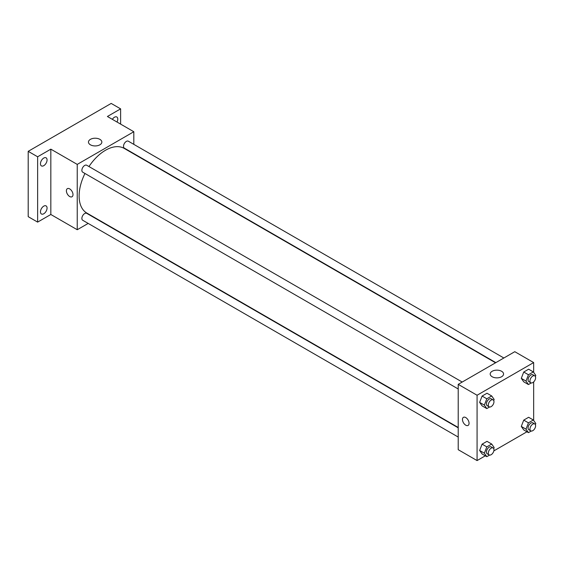 <?xml version="1.0" encoding="UTF-8"?>
<svg xmlns="http://www.w3.org/2000/svg" width="564" height="564" viewBox="0 0 564 564"><rect width="100%" height="100%" fill="white"/><g stroke="black" fill="none" stroke-linecap="round" stroke-linejoin="round"><path stroke-width="0.85" d="M88.174 223.422L77.24 229.731L50.83 214.489L37.633 222.11L28.2 216.668L28.2 151.335L111.186 103.423L120.618 108.866L120.618 124.108M43.759 213.763A4.667 2.693 -60 0 1 41.426 213.989A4.667 2.693 -60 0 1 40.714 210.252A4.667 2.693 -60 0 1 43.759 206.135A4.667 2.693 -60 0 1 46.093 205.909A4.667 2.693 -60 0 1 46.812 209.646A4.667 2.693 -60 0 1 43.759 213.763M43.759 165.675A4.667 2.693 -60 0 1 41.426 165.908A4.667 2.693 -60 0 1 40.714 162.164A4.667 2.693 -60 0 1 43.759 158.054A4.667 2.693 -60 0 1 46.093 157.821A4.667 2.693 -60 0 1 46.812 161.558A4.667 2.693 -60 0 1 43.759 165.675M50.83 214.489L50.83 149.157L37.633 156.778L28.2 151.335M37.633 222.11L37.633 156.778M77.24 229.731L77.24 164.399L50.83 149.157M77.24 164.399L133.816 131.736L107.414 116.487L120.618 108.866M90.423 144.807A6.69 3.863 180 0 1 88.463 142.079A6.69 3.863 180 0 1 95.154 138.215A6.69 3.863 180 0 1 101.844 142.079A6.69 3.863 180 0 1 97.713 145.646A6.69 3.863 180 0 1 90.423 144.807M112.356 119.342A4.667 2.693 -60 0 1 114.485 117.22A4.667 2.693 -60 0 1 116.818 116.988A4.667 2.693 -60 0 1 117.009 122.028M84.967 173.479A37.344 21.559 120 0 0 79.122 195.976A37.344 21.559 120 0 0 86.856 213.072L458.215 427.47M495.552 362.793L124.2 148.395A37.344 21.559 120 0 0 88.964 166.549M133.816 131.736L133.816 144.363M133.816 153.598L133.816 153.951M503.856 357.999L128.352 141.204A3.997 2.312 120 0 0 125.264 142.276A3.997 2.312 120 0 0 123.516 146.302A3.997 2.312 120 0 0 124.348 148.135L495.855 362.624M458.215 427.822L86.708 213.333A3.997 2.312 120 0 0 83.62 214.405A3.997 2.312 120 0 0 81.879 218.43A3.997 2.312 120 0 0 82.704 220.263L458.215 437.058M458.215 388.977L82.704 172.175A3.997 2.312 -60 0 1 82.704 167.557A3.997 2.312 -60 0 1 86.708 165.245L462.212 382.047M72.996 194.615A4.667 2.693 60 0 1 72.023 196.751A4.667 2.693 60 0 1 67.356 194.058A4.667 2.693 60 0 1 67.356 188.672A4.667 2.693 60 0 1 70.958 189.92A4.667 2.693 60 0 1 72.996 194.615M72.03 196.751A4.667 2.693 60 0 1 67.363 194.058A4.667 2.693 60 0 1 67.363 188.665M485.315 455.818L477.074 460.576L458.215 449.691L458.215 384.352L514.791 351.689L533.657 362.574L533.657 372.353M526.959 431.777L493.838 450.897M523.737 381.828L521.284 378.345L523.737 372.029L528.637 369.201L523.737 372.029L521.284 378.345L523.737 381.828L528.447 384.549L526 381.067L528.447 374.75L533.347 371.923L535.8 375.405L535.37 376.505M482.093 453.957L479.64 450.474L482.093 444.157L486.993 441.33L482.093 444.157L479.64 450.474L482.093 453.957L486.81 456.678L484.356 453.195L486.81 446.878L491.709 444.051L494.156 447.534L493.733 448.634M533.657 381.934L533.657 420.441M477.074 460.576L477.074 395.244L533.657 362.574M523.737 429.916L521.284 426.426L523.737 420.117L528.637 417.282L523.737 420.117L521.284 426.426L523.737 429.916L528.447 432.637L526 429.148L528.447 422.838L533.347 420.004L535.8 423.493L535.37 424.593M482.093 405.868L479.64 402.386L482.093 396.069L486.993 393.242L482.093 396.069L479.64 402.386L482.093 405.868L486.81 408.59L484.356 405.107L486.81 398.79L491.709 395.963L494.156 399.446L493.733 400.553M477.074 395.244L458.215 384.352M492.146 376.738A6.69 3.863 180 0 1 490.186 374.01A6.69 3.863 180 0 1 496.877 370.146A6.69 3.863 180 0 1 503.567 374.01A6.69 3.863 180 0 1 499.436 377.577A6.69 3.863 180 0 1 492.146 376.738M469.058 423.282A4.667 2.693 60 0 1 468.092 425.418A4.667 2.693 60 0 1 463.425 422.725A4.667 2.693 60 0 1 463.425 417.332A4.667 2.693 60 0 1 467.02 418.587A4.667 2.693 60 0 1 469.058 423.282M468.092 425.418A4.667 2.693 60 0 1 463.425 422.725A4.667 2.693 60 0 1 463.425 417.332M489.58 406.989L486.81 408.59M493.14 399.904L491.258 398.811A3.997 2.312 120 0 0 488.177 399.883A3.997 2.312 120 0 0 486.429 403.909A3.997 2.312 120 0 0 487.254 405.742L489.143 406.834A3.997 2.312 120 0 0 493.14 404.522A3.997 2.312 120 0 0 493.14 399.904A3.997 2.312 120 0 0 490.06 400.976A3.997 2.312 120 0 0 488.311 405.001A3.997 2.312 120 0 0 489.143 406.834M484.356 405.107L479.64 402.386M486.81 398.79L482.093 396.069M491.709 395.963L486.993 393.242M531.225 382.949L528.447 384.549M534.785 375.857L532.902 374.771A3.997 2.312 120 0 0 529.815 375.843A3.997 2.312 120 0 0 528.073 379.868A3.997 2.312 120 0 0 528.898 381.701L530.787 382.787A3.997 2.312 120 0 0 534.785 380.481A3.997 2.312 120 0 0 534.785 375.857A3.997 2.312 120 0 0 531.704 376.928A3.997 2.312 120 0 0 529.956 380.961A3.997 2.312 120 0 0 530.787 382.787M526 381.067L521.284 378.345M528.447 374.75L523.737 372.029M533.347 371.923L528.637 369.201M489.58 455.077L486.81 456.678M493.14 447.985L491.258 446.899A3.997 2.312 120 0 0 488.177 447.971A3.997 2.312 120 0 0 486.429 451.997A3.997 2.312 120 0 0 487.254 453.83L489.143 454.915A3.997 2.312 120 0 0 493.14 452.61A3.997 2.312 120 0 0 493.14 447.985A3.997 2.312 120 0 0 490.06 449.057A3.997 2.312 120 0 0 488.311 453.082A3.997 2.312 120 0 0 489.143 454.915M484.356 453.195L479.64 450.474M486.81 446.878L482.093 444.157M491.709 444.051L486.993 441.33M531.225 431.037L528.447 432.637M534.785 423.945L532.902 422.859A3.997 2.312 120 0 0 529.815 423.931A3.997 2.312 120 0 0 528.073 427.956A3.997 2.312 120 0 0 528.898 429.789L530.787 430.875A3.997 2.312 120 0 0 534.785 428.562A3.997 2.312 120 0 0 534.785 423.945A3.997 2.312 120 0 0 531.704 425.016A3.997 2.312 120 0 0 529.956 429.042A3.997 2.312 120 0 0 530.787 430.875M526 429.148L521.284 426.426M528.447 422.838L523.737 420.117M533.347 420.004L528.637 417.282"/></g></svg>
